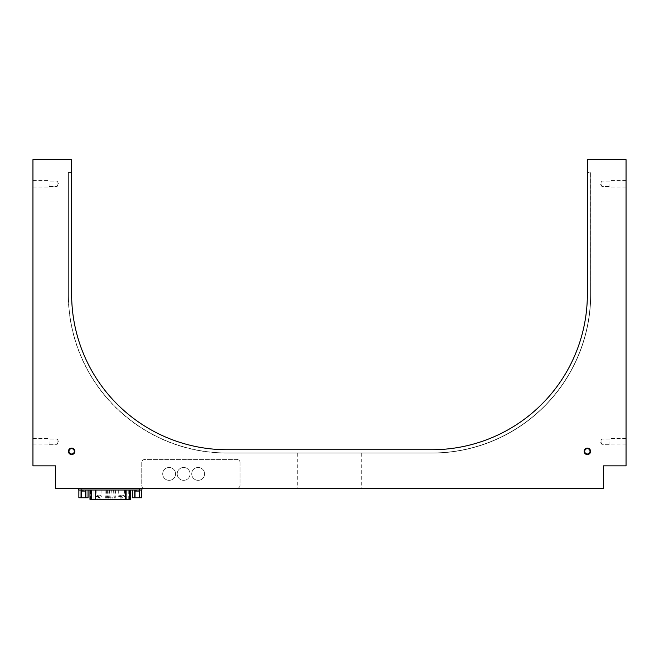 <?xml version="1.0" encoding="UTF-8"?>
<svg xmlns="http://www.w3.org/2000/svg" width="659" height="659" viewBox="0 0 659 659"><rect width="100%" height="100%" fill="white"/><g stroke="black" fill="none" stroke-linecap="round" stroke-linejoin="round"><path stroke-width="0.49" stroke-dasharray="3.29 2.47" d="M431.843 449.735A155.524 155.524 0 0 0 587.367 294.202L587.367 159.626L626.05 159.626L626.05 465.847L603.487 465.847L603.487 488.41L55.513 488.41L55.513 465.847L32.95 465.847L32.95 159.626L71.633 159.626L71.633 294.202A155.524 155.524 0 0 0 227.157 449.735L431.843 449.735A155.524 155.524 0 0 0 587.367 294.202L587.367 172.518L587.367 294.202M71.633 448.12A3.221 3.221 0 0 1 74.426 452.955A3.221 3.221 0 0 1 68.841 452.955A3.221 3.221 0 0 1 71.633 448.12A3.221 3.221 0 0 1 74.426 452.955A3.221 3.221 0 0 1 68.841 452.955A3.221 3.221 0 0 1 71.633 448.12M587.367 448.12A3.221 3.221 0 0 1 590.159 452.955A3.221 3.221 0 0 1 584.574 452.955A3.221 3.221 0 0 1 587.367 448.12A3.221 3.221 0 0 1 590.159 452.955A3.221 3.221 0 0 1 584.574 452.955A3.221 3.221 0 0 1 587.367 448.12M32.95 441.67L32.95 444.899L32.95 441.67M32.95 183.803L32.95 187.024L32.95 183.803M329.5 488.41L297.267 488.41L329.5 488.41M626.05 183.803L626.05 187.024L626.05 183.803M626.05 441.67L626.05 444.899L626.05 441.67M227.157 449.735A155.524 155.524 0 0 1 71.633 294.202L71.633 172.518L71.633 294.202M71.633 172.518L68.404 172.518L68.404 294.202A158.753 158.753 0 0 0 227.157 452.955L431.843 452.955A158.753 158.753 0 0 0 590.596 294.202L590.596 172.518L587.367 172.518L590.596 172.518L590.596 294.202L590.752 172.518L590.596 294.202A158.753 158.753 0 0 1 431.843 452.955L227.157 452.955A158.753 158.753 0 0 1 68.404 294.202L68.404 172.518L71.633 172.518M68.248 172.518L68.248 294.202L68.248 172.518M68.404 294.202A158.753 158.753 0 0 0 227.157 452.955L431.843 452.955A158.753 158.753 0 0 0 590.596 294.202A158.753 158.753 0 0 1 431.843 452.955L227.157 452.955A158.753 158.753 0 0 1 68.404 294.202L68.404 172.518L68.404 294.202M590.752 294.202L590.752 172.518L590.752 294.202A158.91 158.91 0 0 1 431.843 453.12L227.157 453.12L431.843 453.12A158.91 158.91 0 0 0 590.752 294.202M227.157 453.12A158.91 158.91 0 0 1 68.248 294.202A158.91 158.91 0 0 0 227.157 453.12M329.5 453.12L297.267 453.12L329.5 453.12M609.929 183.803L609.929 187.024L609.929 183.803M601.873 183.803L601.873 186.464L601.873 183.803M609.929 441.67L609.929 444.899L609.929 441.67M601.873 441.67L601.873 444.331L601.873 441.67M71.633 454.57A3.221 3.221 0 0 0 74.426 449.735A3.221 3.221 0 0 0 68.841 449.735A3.221 3.221 0 0 0 71.633 454.57M71.633 454.002A2.661 2.661 0 0 1 69.327 450.015A2.661 2.661 0 0 1 73.932 450.015A2.661 2.661 0 0 1 71.633 454.002A2.661 2.661 0 0 0 73.932 450.015A2.661 2.661 0 0 0 69.327 450.015A2.661 2.661 0 0 0 71.633 454.002A2.661 2.661 0 0 0 74.286 451.341A2.661 2.661 0 0 0 71.633 448.68A2.661 2.661 0 0 0 68.973 451.341A2.661 2.661 0 0 0 71.633 454.002M587.367 454.57A3.221 3.221 0 0 0 590.159 449.735A3.221 3.221 0 0 0 584.574 449.735A3.221 3.221 0 0 0 587.367 454.57M587.367 454.002A2.661 2.661 0 0 1 585.068 450.015A2.661 2.661 0 0 1 589.673 450.015A2.661 2.661 0 0 1 587.367 454.002A2.661 2.661 0 0 0 589.673 450.015A2.661 2.661 0 0 0 585.068 450.015A2.661 2.661 0 0 0 587.367 454.002A2.661 2.661 0 0 0 590.027 451.341A2.661 2.661 0 0 0 587.367 448.68A2.661 2.661 0 0 0 584.714 451.341A2.661 2.661 0 0 0 587.367 454.002M49.071 441.67L49.071 444.899L49.071 441.67M57.127 441.67L57.127 444.331L57.127 441.67M49.071 183.803L49.071 187.024L49.071 183.803M57.127 183.803L57.127 186.464L57.127 183.803M121.594 490.024L118.694 490.024L121.594 490.024M121.594 496.631L118.694 496.631L121.594 496.631M121.594 498.08L120.144 498.08L121.594 498.08M99.031 490.024L101.931 490.024L99.031 490.024M99.031 496.631L96.132 496.631L99.031 496.631M99.031 498.08L100.481 498.08L99.031 498.08M110.308 490.024L111.116 490.024L110.308 490.024M110.308 498.08L110.794 498.08L110.308 498.08M105.844 490.024L106.651 490.024L105.844 490.024M105.844 498.08L106.33 498.08L105.844 498.08M112.565 490.024L111.758 490.024L112.565 490.024M112.565 498.08L113.051 498.08L112.565 498.08M114.773 490.024L113.966 490.024L114.773 490.024M114.773 498.08L115.259 498.08L114.773 498.08M108.101 490.024L108.908 490.024L108.101 490.024M108.101 498.08L108.587 498.08L108.101 498.08M85.876 490.024L81.321 490.024L85.876 490.024L85.876 497.759L88.018 497.759L88.018 490.024M81.321 490.024L78.899 490.024L81.321 490.024L81.321 497.759L85.876 497.759L81.321 497.759M78.899 490.024L78.899 497.759L85.876 497.759L85.876 491.309L81.041 491.309L85.876 491.309M83.462 490.024L84.64 490.024L83.462 490.024M85.472 491.309L81.444 491.309L85.472 491.309L85.472 490.51L81.444 490.51L85.472 490.51L84.64 490.024M132.599 490.024L134.741 490.024L132.558 490.024L132.599 497.759L141.718 497.759L141.718 490.024L139.584 490.024L141.718 490.024M139.584 490.024L135.021 490.024L139.584 490.024L139.584 497.759L134.741 497.759L139.576 497.759L139.576 491.309L134.741 491.309L139.576 491.309M135.021 490.024L135.021 497.759M137.163 490.024L138.341 490.024L137.163 490.024M139.173 491.309L135.144 491.309L139.173 491.309L139.173 490.51L135.144 490.51L139.173 490.51L138.341 490.024M78.709 488.41L139.502 488.41L78.709 488.41L78.709 490.024L141.916 490.024L141.916 488.41L139.502 488.41L141.916 488.41M95.209 490.024L126.627 490.024L90.612 490.024L125.408 490.024L95.209 490.024L95.209 499.374L130.597 499.374M129.378 490.024L125.408 490.024L129.378 490.024M95.209 499.374L90.028 499.374M240.049 462.626L240.049 485.189A3.221 3.221 0 0 1 236.828 488.41L144.964 488.41A3.221 3.221 0 0 1 141.743 485.189L141.743 462.626A3.221 3.221 0 0 1 144.964 459.405L236.828 459.405A3.221 3.221 0 0 1 240.049 462.626L240.049 485.189A3.221 3.221 0 0 1 236.828 488.41L144.964 488.41A3.221 3.221 0 0 1 141.743 485.189L141.743 462.626A3.221 3.221 0 0 1 144.964 459.405L236.828 459.405A3.221 3.221 0 0 1 240.049 462.626M169.141 480.353A6.45 6.45 0 0 1 163.556 470.683A6.45 6.45 0 0 1 174.717 470.683A6.45 6.45 0 0 1 169.141 480.353A6.45 6.45 0 0 0 174.717 470.683A6.45 6.45 0 0 0 163.556 470.683A6.45 6.45 0 0 0 169.141 480.353M183.639 480.353A6.45 6.45 0 0 1 178.062 470.683A6.45 6.45 0 0 1 189.224 470.683A6.45 6.45 0 0 1 183.639 480.353A6.45 6.45 0 0 0 189.224 470.683A6.45 6.45 0 0 0 178.062 470.683A6.45 6.45 0 0 0 183.639 480.353M198.145 480.353A6.45 6.45 0 0 1 192.568 470.683A6.45 6.45 0 0 1 203.73 470.683A6.45 6.45 0 0 1 198.145 480.353A6.45 6.45 0 0 0 203.73 470.683A6.45 6.45 0 0 0 192.568 470.683A6.45 6.45 0 0 0 198.145 480.353M110.308 497.759L109.501 497.759L110.308 497.759M105.844 497.759L106.651 497.759L105.844 497.759M112.565 497.759L111.758 497.759L112.565 497.759M114.773 497.759L113.966 497.759L114.773 497.759M108.101 497.759L108.908 497.759L108.101 497.759M81.041 490.024L81.041 491.309M85.604 490.024L85.604 497.759M134.741 490.024L134.741 491.309M139.304 490.024L139.304 497.759M81.123 490.024L81.123 488.41M139.502 490.024L139.502 488.41M93.998 499.374L93.998 490.024L93.998 499.374M126.627 499.374L126.627 490.024L126.627 499.374M129.963 499.374L129.963 490.024M128.744 499.374L128.744 490.024M125.408 499.374L125.408 490.024M91.881 499.374L91.881 490.024M90.662 499.374L90.662 490.024M297.267 453.12L297.267 488.41M361.733 453.12L361.733 488.41M626.05 180.582L609.929 180.582L626.05 180.582M626.05 187.024L609.929 187.024L626.05 187.024M609.929 181.143L601.873 181.143L600.341 183.803L601.873 186.464L609.929 186.464L601.873 186.464L600.341 183.803L601.873 181.143L609.929 181.143M626.05 438.449L609.929 438.449L626.05 438.449M626.05 444.899L609.929 444.899L626.05 444.899M609.929 439.018L601.873 439.018L600.341 441.67L601.873 444.331L609.929 444.331L601.873 444.331L600.341 441.67L601.873 439.018L609.929 439.018M32.95 444.899L49.071 444.899L32.95 444.899M32.95 438.449L49.071 438.449L32.95 438.449M49.071 444.331L57.127 444.331L58.659 441.67L57.127 439.018L49.071 439.018L57.127 439.018L58.659 441.67L57.127 444.331L49.071 444.331M32.95 187.024L49.071 187.024L32.95 187.024M32.95 180.582L49.071 180.582L32.95 180.582M49.071 186.464L57.127 186.464L58.659 183.803L57.127 181.143L49.071 181.143L57.127 181.143L58.659 183.803L57.127 186.464L49.071 186.464M118.694 490.024L118.694 496.631L120.144 495.181C122.014 496.145 122.014 497.117 120.144 498.08M124.493 490.024L124.493 496.631L123.044 495.181L120.144 495.181L123.044 495.181C121.174 496.145 121.174 497.117 123.044 498.08M96.132 490.024L96.132 496.631L97.581 495.181C99.451 496.145 99.451 497.117 97.581 498.08M101.931 490.024L101.931 496.631L100.481 495.181L97.581 495.181L100.481 495.181C98.611 496.145 98.611 497.117 100.481 498.08M109.501 490.024L109.831 498.08M111.116 490.024L110.794 498.08M105.045 490.024L105.366 498.08M106.651 490.024L106.33 498.08M111.758 490.024L112.088 498.08M113.373 490.024L113.051 498.08M113.966 490.024L114.295 498.08M115.58 490.024L115.259 498.08M107.293 490.024L107.623 498.08M108.908 490.024L108.587 498.08M81.444 491.309L81.444 490.51L82.284 490.024M135.144 491.309L135.144 490.51L135.985 490.024M90.612 499.374L90.612 490.024M130.012 499.374L130.012 490.024"/><path stroke-width="0.99" d="M431.843 449.735A155.524 155.524 0 0 0 587.367 294.202A155.524 155.524 0 0 1 431.843 449.735L227.157 449.735A155.524 155.524 0 0 1 71.633 294.202L71.633 159.626L32.95 159.626L32.95 465.847L55.513 465.847L55.513 488.41L603.487 488.41L603.487 465.847L626.05 465.847L626.05 159.626L587.367 159.626L587.367 294.202M71.633 454.57A3.221 3.221 0 0 0 74.426 449.735A3.221 3.221 0 0 0 68.841 449.735A3.221 3.221 0 0 0 71.633 454.57M587.367 454.57A3.221 3.221 0 0 0 590.159 449.735A3.221 3.221 0 0 0 584.574 449.735A3.221 3.221 0 0 0 587.367 454.57M71.633 294.202A155.524 155.524 0 0 0 227.157 449.735M71.633 454.002A2.661 2.661 0 0 1 69.327 450.015A2.661 2.661 0 0 1 73.932 450.015A2.661 2.661 0 0 1 71.633 454.002M587.367 454.002A2.661 2.661 0 0 1 585.068 450.015A2.661 2.661 0 0 1 589.673 450.015A2.661 2.661 0 0 1 587.367 454.002M88.018 490.024L88.018 497.759L78.858 497.759L78.899 490.024M141.718 490.024L141.718 497.759L132.558 497.759L132.599 490.024M78.709 488.41L78.709 490.024L141.916 490.024L141.916 488.41M90.028 490.024L90.028 499.374L95.209 499.374L95.209 490.024M130.597 490.024L130.597 499.374L129.378 499.374L129.378 490.024M95.209 499.374L129.378 499.374M85.604 490.024L85.604 497.759M81.321 490.024L81.321 497.759M81.041 490.024L81.041 497.759M85.876 490.024L85.876 497.759M139.584 490.024L139.584 497.759M139.304 490.024L139.304 497.759M135.021 490.024L135.021 497.759M134.741 490.024L134.741 497.759M139.502 490.024L139.502 488.41M81.123 490.024L81.123 488.41M91.247 499.374L91.247 490.024M125.408 499.374L125.408 490.024M78.858 490.024L78.858 497.759M88.059 490.024L88.059 497.759M132.558 490.024L132.558 497.759M141.767 490.024L141.767 497.759M89.97 499.374L89.97 490.024M130.655 499.374L130.655 490.024"/></g></svg>
